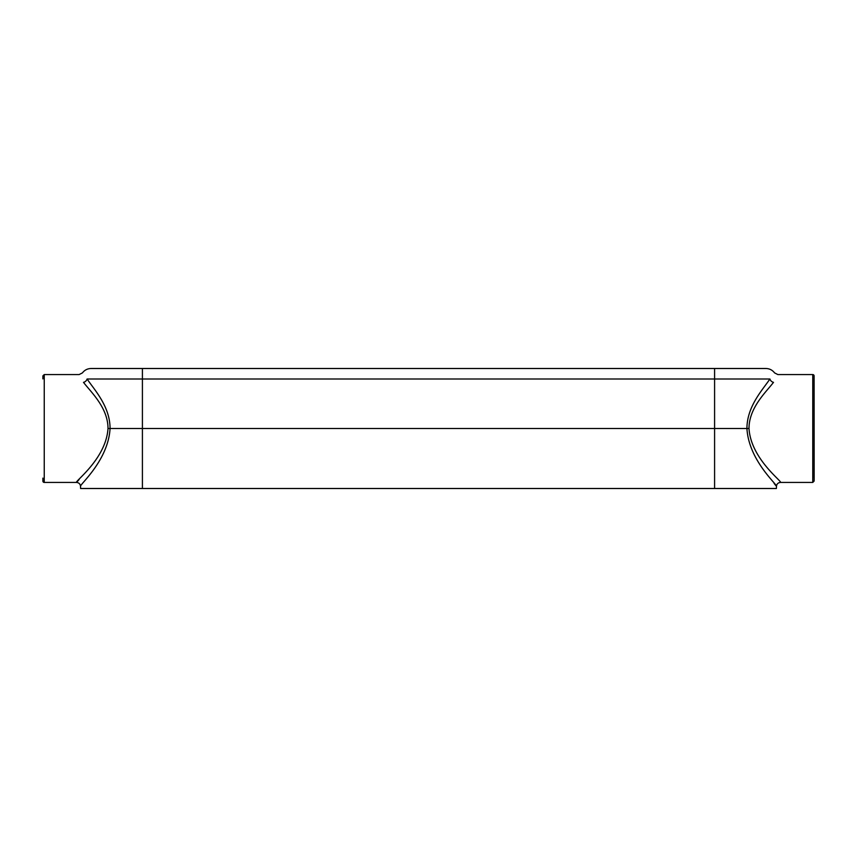 <?xml version="1.0" encoding="UTF-8"?>
<svg xmlns="http://www.w3.org/2000/svg" width="857" height="857" viewBox="0 0 857 857"><rect width="100%" height="100%" fill="white"/><g stroke="black" fill="none" stroke-linecap="round" stroke-linejoin="round"><path stroke-width="1.29" d="M157.774 488.501L159.081 488.501M814.107 478.11L814.107 375.88A1.35 1.35 0 0 0 812.757 374.563L777.856 374.563L774.589 372.902C772.393 370.053 769.49 368.585 765.89 368.499L714.588 368.499L714.588 378.998L769.907 378.998C776.442 370.952 776.442 370.952 769.907 378.998L769.918 378.998A4.049 3.192 39.1 0 0 773.507 382.351C779.752 372.067 779.752 372.067 773.507 382.351C765.997 392.163 748.997 407.686 748.997 428.5C750.925 458.795 782.248 481.313 780.502 482.437C782.248 481.313 750.925 458.784 748.997 428.5L142.412 428.5L142.412 488.501L80.601 488.501L80.547 486.38C80.258 483.98 78.908 482.662 76.498 482.437L44.243 482.437A1.35 1.35 0 0 1 42.893 481.12L42.893 478.11M87.093 378.998A4.049 3.192 140.9 0 1 83.493 382.351C77.248 372.067 77.248 372.067 83.493 382.351C91.003 392.163 108.003 407.686 108.003 428.5C106.075 458.784 74.752 481.313 76.498 482.437C74.752 481.313 106.075 458.784 108.003 428.5L110.071 428.5C108.186 460.991 78.908 485.18 80.547 486.38C78.908 485.169 108.186 461.002 110.071 428.5C110.028 406.175 94.12 389.539 87.093 378.998C80.558 370.952 80.558 370.952 87.093 378.998L142.412 378.998L142.412 368.499L91.11 368.499C87.51 368.585 84.607 370.053 82.411 372.902L79.144 374.563L44.243 374.563L42.893 375.88L42.893 378.89M77.162 481.72L79.112 479.566M812.757 374.563L812.757 482.437L814.107 481.12L814.15 479.406L814.107 378.89M746.929 428.5C748.814 460.991 778.092 485.18 776.453 486.38C778.092 485.18 748.814 461.002 746.929 428.5C746.972 406.175 762.88 389.539 769.907 378.998M775.96 485.758L774.096 483.412M142.412 488.501L776.399 488.501L776.453 486.38C776.742 483.98 778.092 482.662 780.502 482.437L812.757 482.437M714.588 488.501L714.588 378.998L142.412 378.998L142.412 428.5L110.071 428.5M714.588 368.499L142.412 368.499M44.243 482.437L44.243 374.563"/></g></svg>
